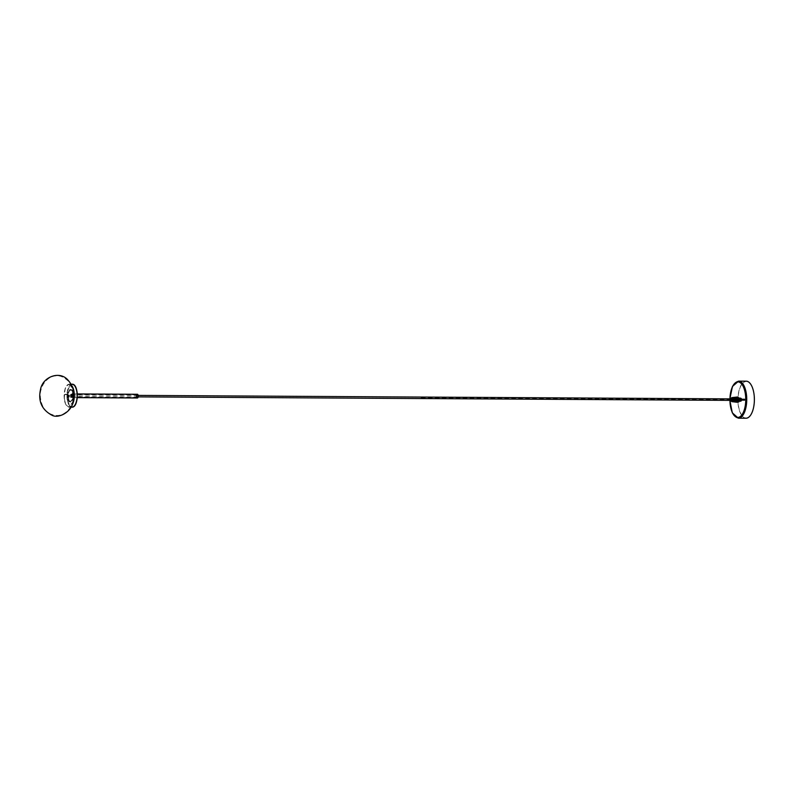 <?xml version="1.0" encoding="UTF-8"?>
<svg xmlns="http://www.w3.org/2000/svg" width="794" height="794" viewBox="0 0 794 794"><rect width="100%" height="100%" fill="white"/><g stroke="black" fill="none" stroke-linecap="round" stroke-linejoin="round"><path stroke-width="0.6" stroke-dasharray="3.97 2.98" d="M72.671 393.874L71.678 394.558A1.925 0.854 -89.7 0 0 72.065 397.496L73.058 396.811A1.925 0.854 -89.7 0 0 72.671 393.874L71.351 394.558A1.925 0.854 -89.7 0 0 71.738 397.496L72.72 396.811A1.925 0.854 -89.7 0 0 72.333 393.874M67.291 398.945A11.116 4.943 -89.7 0 0 71.966 406.796A11.116 4.943 -89.7 0 0 76.978 395.71A11.116 4.943 -89.7 0 0 72.105 384.564A11.116 4.943 -89.7 0 0 67.291 398.945M73.018 396.841L71.728 397.496L71.688 394.658A1.856 0.824 90.3 0 1 72.363 393.903A1.856 0.824 90.3 0 1 72.641 394.013L73.018 396.841A1.856 0.824 90.3 0 1 72.343 397.605A1.856 0.824 90.3 0 1 72.065 397.496L71.738 397.496M71.579 395.362A1.3 0.576 90.3 0 1 71.013 397.04A1.3 0.576 90.3 0 1 70.448 395.74A1.3 0.576 90.3 0 1 71.033 394.449A1.3 0.576 90.3 0 1 71.579 395.362M137.302 395.749A1.3 0.576 90.3 0 1 136.737 397.427A1.3 0.576 90.3 0 1 136.171 396.127A1.3 0.576 90.3 0 1 136.757 394.836A1.3 0.576 90.3 0 1 137.302 395.749M137.402 397.993A1.856 0.824 90.3 0 1 136.677 396.97A1.856 0.824 90.3 0 1 136.757 395.045A1.856 0.824 90.3 0 1 137.422 394.281M71.103 397.486L71.52 394.549L71.391 397.496L70.775 394.539L70.735 397.486A1.856 0.824 90.3 0 1 70.636 397.377L70.368 394.955L71.152 394.112L71.986 396.841L71.47 394.003M72.939 396.841L72.472 394.013M72.651 396.841L72.661 394.896L71.778 394.122L72.274 396.841L71.847 394.003M71.023 396.782L71.391 397.496L71.023 396.782M71.162 394.658L71.44 397.496M70.825 394.658L70.775 397.486M70.636 397.377L70.497 394.658M138.126 395.65A1.667 0.744 90.3 0 1 137.402 397.804A1.667 0.744 90.3 0 1 136.667 396.127A1.667 0.744 90.3 0 1 137.422 394.469A1.667 0.744 90.3 0 1 138.126 395.65M71.946 396.841L70.735 397.486M71.599 394.697L71.599 396.95L71.152 394.112M71.688 394.658L72.641 394.013M70.775 394.539L71.033 397.377M71.103 394.549L71.361 397.377M71.44 394.549L71.688 397.377M71.688 396.95L71.192 394.112M72.016 396.95L71.529 394.112M71.936 396.95L71.44 394.112M72.353 396.95L71.857 394.122M72.264 396.95L71.778 394.122M72.681 396.95L72.194 394.122M72.601 396.95L72.105 394.122M137.461 395.64A1.667 0.744 90.3 0 1 136.737 397.804A1.667 0.744 90.3 0 1 136.012 396.127A1.667 0.744 90.3 0 1 136.757 394.459A1.667 0.744 90.3 0 1 137.461 395.64M69.138 400.742A5.558 2.471 -89.7 0 0 70.2 401.298A5.558 2.471 -89.7 0 0 72.711 395.759A5.558 2.471 -89.7 0 0 70.269 390.182A5.558 2.471 -89.7 0 0 67.827 394.499A5.558 2.471 -89.7 0 0 69.138 400.742M69.634 400.752A5.558 2.471 -89.7 0 0 70.696 401.298A5.558 2.471 -89.7 0 0 73.207 395.759A5.558 2.471 -89.7 0 0 70.765 390.182A5.558 2.471 -89.7 0 0 68.334 394.499A5.558 2.471 -89.7 0 0 69.634 400.752M72.72 398.449A6.233 2.769 -89.7 0 0 71.46 390.132A6.233 2.769 -89.7 0 0 67.748 393.03A6.233 2.769 -89.7 0 0 69.009 401.347A6.233 2.769 -89.7 0 0 72.72 398.449M73.246 398.479A6.302 2.799 -89.7 0 0 71.976 390.072A6.302 2.799 -89.7 0 0 68.224 393A6.302 2.799 -89.7 0 0 69.485 401.417A6.302 2.799 -89.7 0 0 73.246 398.479M744.613 400.384L744.762 398.965L744.613 400.384M69.128 396.414L69.267 394.995L69.128 396.414M69.465 395.63L69.415 396.166L69.465 395.63M69.167 395.333L69.118 395.859L69.167 395.333M66.408 394.221L66.359 394.747L66.408 394.221M69.415 395.611L68.81 395.988L69.415 396.871L68.86 397.258L68.86 396.702M68.889 396.811L67.53 396.782M421.118 397.695L421.068 398.231L421.118 397.695M744.951 399.6L744.901 400.136L744.951 399.6M746.032 418.24A18.53 8.238 90.3 0 1 737.904 399.67A18.53 8.238 90.3 0 1 746.251 381.189M748.434 417.138A18.222 8.099 90.3 0 1 746.032 417.932A18.222 8.099 90.3 0 1 738.112 402.389A18.222 8.099 90.3 0 1 743.849 382.291A18.222 8.099 90.3 0 1 746.241 381.497A18.222 8.099 90.3 0 1 754.161 397.04A18.222 8.099 90.3 0 1 748.434 417.138M737.606 397.893A1.856 0.824 -89.7 0 0 737.021 399.938A1.856 0.824 -89.7 0 0 737.825 401.516A1.856 0.824 -89.7 0 0 738.658 399.67A1.856 0.824 -89.7 0 0 737.854 397.814A1.856 0.824 -89.7 0 0 737.606 397.893M738.351 401.436A1.856 0.824 90.3 0 1 738.102 401.516A1.856 0.824 90.3 0 1 737.298 399.938A1.856 0.824 90.3 0 1 737.884 397.893A1.856 0.824 90.3 0 1 738.122 397.814A1.856 0.824 90.3 0 1 738.926 399.392A1.856 0.824 90.3 0 1 738.351 401.436M731.512 398.886L733.894 399.193L734.45 398.29L731.731 398.707M731.76 398.598L734.45 398.29A1.35 0.605 -89.7 0 0 734.46 398.29L741.278 398.33A1.35 0.605 -89.7 0 0 740.673 399.481A1.409 0.625 -89.7 0 0 740.911 400.841A1.409 0.625 -89.7 0 0 741.576 400.91A1.409 0.625 -89.7 0 0 741.894 399.69A1.409 0.625 -89.7 0 0 741.586 398.469A1.409 0.625 -89.7 0 0 740.653 399.471A1.35 0.605 -89.7 0 0 741.259 401.039A1.35 0.605 -89.7 0 0 741.844 400.037A1.35 0.605 -89.7 0 0 741.278 398.33M738.837 399.918L737.924 397.873L737.418 398.707L737.993 401.298A1.648 0.734 -89.7 0 0 738.102 401.317A1.648 0.734 -89.7 0 0 738.837 399.918L738.152 398.032L737.566 398.34L737.745 401.298L738.341 398.687L737.229 398.34L737.418 401.298L738.003 398.687L736.901 398.33L737.08 401.288L737.844 399.908L737.04 398.012L736.227 399.412L736.753 401.288L737.507 399.908L736.703 398.012L735.899 399.412L736.415 401.288L737.179 399.908L736.375 398.002L735.562 399.412L736.088 401.288L736.673 398.677L736.038 398.002L735.323 398.896L734.629 397.993L733.825 399.402L734.341 401.278A1.648 0.734 -89.7 0 0 734.45 401.298L731.74 400.841A1.32 0.586 -89.7 0 1 731.363 399.59A1.32 0.586 -89.7 0 1 731.74 398.399L734.45 397.993A1.648 0.734 -89.7 0 0 734.42 398.002A1.648 0.734 -89.7 0 0 733.775 399.104L731.224 399.193A1.221 0.546 90.3 0 1 731.393 398.667M731.602 400.494L734.261 400.92L733.864 399.7L731.343 399.69L731.502 400.365M731.314 400.365L731.185 399.7L733.725 399.7A1.648 0.734 -89.7 0 0 734.212 401.198L731.532 400.772A1.221 0.546 90.3 0 1 731.463 400.702M731.879 400.513L732.137 399.968L735.026 400.097L734.48 401L731.721 400.662L734.48 401.298A1.648 0.734 -89.7 0 0 735.155 400.186L732.237 400.067M738.728 398.042L739.422 399.918L738.757 401.317L738.221 400.652L738.946 398.022L739.75 399.918L738.996 401.307L738.807 398.34L739.909 398.697L739.323 401.307L738.896 398.916L739.611 398.022L740.246 398.697L740.157 401.01L739.661 401.307L739.333 399.918A1.648 0.734 -89.7 0 0 738.728 398.042L737.914 398.846L738.182 401.248L739.333 399.918L739.234 400.613L738.678 401.317L738.142 400.642L738.867 398.022L739.671 399.918L738.906 401.298L738.728 398.34L739.313 398.042L739.899 398.916L739.343 401.327L739.055 398.35L739.641 398.042L740.226 398.925L739.671 401.327L739.393 398.35L739.978 398.042L740.564 398.925L740.008 401.327L739.72 398.35L740.306 398.052L740.891 398.925L740.236 401.307L740.048 398.35L740.643 398.052L741.229 398.925L740.574 401.307L740.385 398.35L741.487 398.707L741.407 401.01L740.534 400.861A1.648 0.734 -89.7 0 0 741.04 401.337A1.648 0.734 -89.7 0 0 741.407 401.119A1.648 0.734 -89.7 0 0 741.566 400.841L741.576 398.707L740.852 398.032M738.182 401.248L737.864 399.392L738.757 397.824L739.651 399.948L738.787 401.496L738.192 399.392L739.095 397.824L739.869 400.712L739.234 401.526L738.589 400.772L738.589 398.816L739.512 397.844L739.988 401.168L739.413 401.506L738.896 400.702L739.72 397.824L740.604 399.958L739.859 401.526L739.254 400.772L739.224 398.916L740.058 398.052L740.494 401.01L739.542 400.603L740.276 398.032L740.911 398.707L740.822 401.01L739.869 400.603L740.604 398.032L741.239 398.707L741.159 401.01L740.207 400.613L740.941 398.032M737.815 400.116L738.847 397.844L739.323 401.159L738.748 401.496L738.251 400.772L738.152 399.392L739.184 397.844L739.651 401.159L739.125 401.506L738.628 400.772L738.529 399.392L739.551 397.844L740.207 398.816L740.028 401.168L739.452 401.506L738.857 399.402L739.889 397.844L740.534 398.816L740.355 401.168L739.79 401.506L739.293 400.772L739.194 399.402L740.216 397.854L740.871 398.826L740.693 401.168L740.117 401.506L739.621 400.772L739.522 399.402L740.554 397.854L741.308 399.958L740.564 401.536L739.859 399.402L740.881 397.854L741.527 400.722L740.762 401.516L740.226 400.692L740.236 398.856L741.378 398.191L741.566 400.841M740.762 401.516L741.368 401.149L740.534 400.861L741.368 401.149L740.762 401.516L741.606 399.958L740.752 397.834M739.234 400.702L739.254 398.816L740.177 397.854L740.653 401.168L740.077 401.506L739.581 400.772L739.482 399.402L740.504 397.854L740.981 401.168L740.405 401.506L739.899 400.712L739.919 398.816L740.713 397.834M737.993 401.298L738.757 399.918L738.063 398.032L737.14 399.412L737.765 401.317L738.42 399.908L737.735 398.032L736.812 399.412L737.437 401.307L738.092 399.908L737.408 398.032L736.475 399.412L737.1 401.307L737.755 399.908L737.07 398.032L736.147 399.412L736.772 401.307L737.428 399.908L736.743 398.032L735.81 399.412L736.435 401.307L736.921 398.677L735.82 398.33L736.008 401.288L736.663 398.896L736.078 398.022L735.492 398.33L735.671 401.288L736.326 398.896L735.74 398.022L735.155 398.32L735.442 401.298L735.998 398.896L735.413 398.022L734.827 398.32L735.105 401.298L735.671 398.896L735.075 398.022L734.49 398.32L734.778 401.298L735.333 398.896L735.323 400.633L736.256 400.98L736.346 398.677L735.71 398.002L734.996 398.896L735.423 401.278L736.008 398.677L734.907 398.32L735.095 401.278L735.681 398.667L734.579 398.32L734.857 401.298L735.353 398.667L734.242 398.32L734.529 401.298L735.184 399.898L734.271 397.854L733.765 398.687L734.341 401.278M732.266 399.551L735.065 399.62A1.35 0.605 -89.7 0 1 735.065 399.7L735.046 399.997A1.35 0.605 90.3 0 1 735.036 400.077L735.155 400.186A1.648 0.734 -89.7 0 0 735.184 399.898M734.45 397.993L731.77 398.519M734.668 398.37L735.065 399.6L732.167 399.571L731.909 398.767L734.658 398.36A1.35 0.605 90.3 0 1 734.658 398.36L734.49 398.29A1.35 0.605 -89.7 0 0 734.47 398.29M734.658 398.36L731.83 398.568M735.115 399.7L735.194 399.59A1.648 0.734 -89.7 0 0 734.708 398.092M735.026 400.097L732.078 399.968M734.43 401.099L734.47 401A1.35 0.605 -89.7 0 0 734.46 401A1.35 0.605 -89.7 0 0 734.47 401L734.301 400.95A1.35 0.605 90.3 0 1 734.271 400.93L731.611 400.702M731.383 400.583A1.221 0.546 90.3 0 1 731.185 399.7L733.864 399.7A1.35 0.605 -89.7 0 1 733.864 399.59L733.884 399.293A1.35 0.605 90.3 0 1 733.894 399.213L733.775 399.104M733.894 399.193L731.264 399.342L733.805 399.243M737.924 397.873L737.348 400.762L737.954 401.516L738.698 399.948L737.934 397.834L737.279 398.171L737.507 401.496L738.182 398.568L737.606 397.834L736.951 398.171L736.663 400.692L737.289 401.516L738.033 399.938L737.269 397.834L736.246 399.382L736.951 401.506L737.517 398.568L736.812 397.814L736.018 398.796L736.504 401.486L737.189 398.558L736.604 397.824L735.959 398.171L736.177 401.486L736.852 398.558L736.276 397.824L735.621 398.161L735.849 401.486L736.524 398.558L735.949 397.824L735.294 398.161L735.006 400.682L735.631 401.506L736.187 398.558L735.611 397.824L734.956 398.161L734.668 400.682L735.294 401.496L735.859 398.558L735.284 397.824L734.629 398.161L734.341 400.672L734.966 401.496L735.522 398.548L734.946 397.814L734.291 398.161L734.519 401.476L735.383 399.928L734.271 397.854M737.418 398.707L737.874 401.496L738.738 399.948L738.559 398.568L737.973 397.834L737.328 398.171L737.547 401.496L738.291 400.702L738.291 398.806L737.646 397.834L736.991 398.171L736.723 400.762L737.328 401.516L738.073 399.938L737.318 397.834L736.286 399.382L737.001 401.506L737.745 399.938L736.981 397.834L735.959 399.382L736.663 401.506L737.408 399.938L736.653 397.834L735.621 399.382L736.336 401.506L737.08 399.938L736.316 397.824L735.294 399.372L735.998 401.506L736.753 399.928L735.988 397.824L734.956 399.372L735.671 401.506L736.227 398.558L735.651 397.824L734.996 398.161L734.728 400.742L735.333 401.496L735.899 398.558L735.194 397.804L734.291 399.372L735.006 401.496L735.572 398.548L734.857 397.794L733.964 399.372L734.668 401.496L735.234 398.548L734.529 397.794L733.765 398.687M741.259 401.039L734.48 401M738.291 398.191L738.37 398.34A1.777 0.794 90.3 0 1 738.579 400.305A1.777 0.794 90.3 0 1 737.825 401.446A1.777 0.794 90.3 0 1 737.05 399.66A1.777 0.794 90.3 0 1 737.854 397.883A1.777 0.794 90.3 0 1 738.37 398.34L737.616 397.685L736.822 398.737L736.802 400.762L737.527 401.635L738.281 399.561L737.338 397.685L736.356 399.769L737.189 401.635L737.954 399.551L737.001 397.685L736.028 399.769L736.862 401.635L737.616 399.551L736.673 397.675L735.691 399.759L736.485 401.635L731.284 401.089L736.236 401.585A2.61 1.161 90.3 0 1 736.167 401.456L736.415 401.446M736.346 401.248L731.066 400.781L736.375 401.238M736.306 401.03L731.036 400.672L736.286 401.079M736.227 400.861L730.986 400.494L736.266 400.851M736.157 400.424L730.966 400.365L736.197 400.662M735.859 400.226L730.907 399.839L735.859 400.226A2.61 1.161 -89.7 0 0 735.879 400.414L731.046 400.176M730.907 399.839L736.127 400.216M736.107 399.501L730.907 399.501L735.859 399.759A2.61 1.161 90.3 0 0 735.869 399.958L731.016 399.829A2.015 0.893 90.3 0 1 731.026 399.739L736.107 399.749M735.869 399.481L731.016 399.461A2.015 0.893 90.3 0 1 731.036 399.382L735.879 399.293A2.61 1.161 90.3 0 0 735.869 399.481M736.147 399.035L730.907 399.362M738.37 398.34L737.815 397.883L737.169 398.479L737.626 401.446L738.341 399.571L737.477 397.883L736.594 399.759L737.289 401.436L737.844 400.851L737.904 398.846L737.1 397.883L736.475 400.98L737.001 401.436L737.507 400.851L737.676 399.561L736.772 397.883L736.147 400.98L736.673 401.436L737.239 400.662L736.485 397.873L735.81 400.98L736.336 401.436L736.901 400.662L736.147 397.873L735.512 398.469L735.482 400.98L735.969 401.436L736.514 400.841L736.683 399.561L735.77 397.873L735.145 400.98L735.671 401.427L736.177 400.841L736.346 399.561L735.442 397.873L734.817 400.97L735.343 401.427L735.849 400.841L735.909 398.836A2.61 1.161 -89.7 0 0 735.879 399.025L735.879 399.025A2.61 1.161 90.3 0 1 735.929 398.846L731.076 399.025A2.015 0.893 90.3 0 0 731.056 399.104M736.217 398.598L730.946 399.035M736.296 398.409L731.006 398.717L736.256 398.399M736.316 398.191L731.056 398.548L736.336 398.241M736.405 398.032L731.095 398.439L736.296 398.002M736.455 397.824L731.294 398.191L736.187 397.814A2.61 1.161 90.3 0 1 736.276 397.685L731.205 398.191L731.175 401.039L736.514 401.566M736.614 397.526L731.274 398.062L736.624 397.586M736.792 397.288L731.572 397.784L736.445 397.417A2.61 1.161 90.3 0 0 736.375 397.516L731.413 397.963A2.015 0.893 90.3 0 1 731.463 397.913L736.693 397.407M736.991 397.139L731.721 397.675A2.015 0.893 90.3 0 1 731.76 397.655L736.604 397.218A2.61 1.161 -89.7 0 0 736.524 397.288L731.562 397.784L736.991 397.199M731.79 397.655L736.832 397.089A2.61 1.161 -89.7 0 0 736.723 397.129L731.552 397.784A2.015 0.893 90.3 0 1 731.602 397.754M732.028 397.635L736.931 397.06M736.981 402.27A2.61 1.161 90.3 0 1 736.901 402.26L731.989 401.625M737.031 402.221L731.721 401.595A2.015 0.893 90.3 0 1 731.681 401.575L736.941 402.171M736.832 402.092L731.572 401.486A2.015 0.893 90.3 0 1 731.532 401.456L736.743 402.002M736.643 401.873L731.423 401.317A2.015 0.893 90.3 0 1 731.393 401.268L736.564 401.754M731.889 397.625L736.961 397.06A2.61 1.161 90.3 0 1 736.991 397.05M731.274 401.039L736.167 401.456L731.274 401.039A2.015 0.893 90.3 0 0 731.304 401.099M731.334 398.131L736.276 397.685L731.334 398.131A2.015 0.893 90.3 0 0 731.304 398.191M736.753 401.933L731.373 401.337L736.693 402.171A2.61 1.161 -89.7 0 0 736.753 402.211M736.296 401.764A2.61 1.161 -89.7 0 0 736.366 401.873L731.413 401.317M736.941 402.101L731.512 401.456L736.504 402.002A2.61 1.161 -89.7 0 0 736.554 402.082M736.008 398.409A2.61 1.161 90.3 0 0 735.969 398.578L731.105 398.767A2.015 0.893 90.3 0 1 731.135 398.697L736.008 398.409A2.61 1.161 -89.7 0 0 735.949 398.578M736.088 401.238L731.185 400.821A2.015 0.893 90.3 0 1 731.175 400.752L736.048 401.089A2.61 1.161 -89.7 0 0 736.068 401.238A2.61 1.161 90.3 0 1 736.048 401.089M731.115 400.513A2.015 0.893 90.3 0 1 731.095 400.444L735.949 400.672A2.61 1.161 -89.7 0 0 735.959 400.841M731.205 398.389L736.127 398.022A2.61 1.161 90.3 0 0 736.078 398.171L731.185 398.459A2.015 0.893 90.3 0 1 731.224 398.389M731.056 400.176A2.015 0.893 90.3 0 1 731.046 400.097L735.889 400.226A2.61 1.161 90.3 0 0 735.909 400.414M736.584 401.695L731.244 401.159L736.326 401.764A2.61 1.161 90.3 0 0 736.395 401.873M738.122 398.34L737.517 397.883L736.802 398.836L737.418 401.436L737.795 398.34L737.179 397.883L736.465 398.836L737.09 401.436L737.457 398.34L736.852 397.883L736.137 398.836L736.753 401.436L737.13 398.33L736.514 397.883L735.8 398.826L736.425 401.436L736.792 398.33L736.187 397.883L735.472 398.826L736.048 401.436L736.465 398.33L735.859 397.873L735.135 398.826L735.76 401.427L736.137 398.33L735.522 397.873L734.807 398.826L735.423 401.427L735.8 398.33L735.194 397.873L734.47 398.826L735.095 401.427L735.472 398.32L734.857 397.873L734.142 398.816L734.758 401.427L735.135 398.32L734.579 397.863L733.934 398.459A1.777 0.794 90.3 0 1 734.529 397.863A1.777 0.794 90.3 0 1 735.055 398.32A1.777 0.794 90.3 0 1 735.254 400.285A1.777 0.794 90.3 0 1 734.51 401.427A1.777 0.794 90.3 0 1 733.795 400.365A1.777 0.794 90.3 0 1 733.934 398.459L734.39 401.427L734.807 398.32M737.477 401.645L738.202 400.772L738.003 398.191L737.328 397.685L736.673 398.34L737.189 401.645L737.874 400.762L737.666 398.191L736.991 397.685L736.336 398.34L736.068 399.769L736.901 401.635L737.656 399.551L736.713 397.675L735.74 399.769L736.485 401.635L737.1 400.98L737.289 399.551L736.336 397.675L735.502 398.727L735.472 400.752L736.147 401.635L736.763 400.98L736.951 399.551L736.008 397.675L735.165 398.727L735.145 400.752L735.82 401.635L736.475 400.98L736.544 398.737L735.72 397.675L734.738 399.759L735.532 401.635L736.147 400.97L736.217 398.737L735.383 397.675L734.41 399.759L735.194 401.625L735.81 400.97L735.909 398.836L735.155 397.873L734.271 399.749L734.966 401.427L735.522 400.841L735.581 398.826L734.778 397.873L734.152 400.97L734.678 401.427L735.184 400.831L735.055 398.32M734.916 398.667A1.32 0.586 -89.7 0 0 734.529 398.33A1.32 0.586 -89.7 0 0 733.974 399.174A1.32 0.586 -89.7 0 0 734.122 400.623A1.32 0.586 -89.7 0 0 734.51 400.96A1.32 0.586 -89.7 0 0 735.065 400.116A1.32 0.586 -89.7 0 0 734.916 398.667M736.524 401.635L737.328 399.551L736.385 397.675L735.403 399.759L736.187 401.635L736.812 400.98L736.882 398.737L735.998 397.675L735.343 398.33L735.313 401.129L735.859 401.635L736.435 400.98L736.624 399.551L735.621 397.675L734.837 398.727L734.946 401.129L735.482 401.635L736.098 400.97L736.296 399.541L735.294 397.675L734.5 398.717L734.609 401.119L735.204 401.625L735.77 400.97L735.959 399.541L735.016 397.665L734.172 398.717L734.281 401.119L734.867 401.625L735.442 400.97L735.631 399.541L734.629 397.665L733.835 398.717L733.944 401.119L734.539 401.625L735.105 400.97L734.966 398.171M738.331 398.191L737.656 397.685L737.001 398.34L737.447 401.635M735.879 398.727L735.055 397.665L734.351 398.33L734.867 401.625L735.552 398.727L734.718 397.665L734.013 398.32L734.529 401.625L735.214 400.752L735.016 398.171M731.155 398.28L736.564 397.883M735.949 400.672A2.61 1.161 90.3 0 0 735.988 400.841L731.095 400.513M736.217 400.623L730.966 400.365A1.737 0.774 -89.7 0 1 731.006 398.886M730.937 400.176L736.187 400.424M736.435 401.387L731.125 400.94M735.899 399.025L731.046 399.114M730.927 399.164L736.177 399.074M730.986 398.846L736.236 398.638M736.157 400.186L730.917 400.047M736.137 399.729L730.907 399.71M730.907 399.501L736.147 399.521M732.296 401.427L737.507 402.012M737.735 401.982L732.098 401.347M737.557 402.181L732.048 401.526M732.147 401.566L737.318 402.181M737.547 402.131L731.959 401.466M738.092 401.486L732.346 400.95M732.554 401L737.854 401.476M732.237 401.168L737.884 401.784M732.435 401.248L737.695 401.774M736.504 402.002A2.61 1.161 90.3 0 0 736.584 402.082L731.552 401.486M731.423 401.397L736.852 402.042M731.294 401.238L736.673 401.833M737.338 402.201L731.81 401.526M731.83 401.546L737.249 402.211M736.693 402.171A2.61 1.161 90.3 0 0 736.782 402.221L731.74 401.595M737.14 402.191L731.661 401.526M731.572 401.496L737.05 402.161M738.162 399.134L732.802 399.253M738.182 399.6L732.812 399.62M738.013 398.27L732.673 398.588M732.465 398.618L738.231 398.28M732.534 398.925L738.351 398.677M738.102 398.687L732.743 398.916M738.321 400.712L732.525 400.384M732.723 400.404L738.083 400.702M732.445 400.682L738.192 401.119M732.654 400.722L737.983 401.109M732.812 399.7L738.182 399.789M732.793 400.057L738.152 400.255M731.701 397.734L737.189 397.119M737.308 397.109L731.879 397.715M736.723 397.447L731.324 397.993M731.403 397.903L736.802 397.357M731.592 397.754L736.634 397.208A2.61 1.161 90.3 0 0 736.554 397.288M736.901 397.258L731.463 397.844M738.092 397.893L732.376 398.35M737.815 397.883L732.584 398.3M737.934 397.576L732.266 398.122M737.735 397.586L732.465 398.052M732.108 397.744L737.606 397.159M731.999 397.804L737.596 397.208M737.557 397.337L732.336 397.854M732.137 397.933L737.785 397.377M72.026 405.188A11.493 5.111 90.3 0 1 69.147 407.153A11.493 5.111 90.3 0 1 64.314 399.035A11.493 5.111 90.3 0 1 69.286 384.177A11.493 5.111 90.3 0 1 71.956 385.914M72.105 384.197A11.493 5.111 -89.7 0 0 67.133 399.054A11.493 5.111 -89.7 0 0 71.966 407.173M74.636 405.506A11.116 4.943 90.3 0 1 67.629 398.945A11.116 4.943 90.3 0 1 69.267 387.095A11.116 4.943 90.3 0 1 74.755 385.894M64.473 398.925A11.116 4.943 -89.7 0 0 69.147 406.786A11.116 4.943 -89.7 0 0 74.16 395.7A11.116 4.943 -89.7 0 0 69.276 384.554A11.116 4.943 -89.7 0 0 64.473 398.925M66.478 394.221L66.418 394.747L66.478 394.221M66.865 394.31L66.686 394.817L66.865 394.31M68.661 395.233L68.483 395.74L68.661 395.233M69.058 395.333L68.999 395.859L69.058 395.333M738.39 418.2A18.53 8.238 90.3 0 1 730.262 399.62A18.53 8.238 90.3 0 1 738.609 381.14M729.944 398.876A17.786 7.91 -89.7 0 0 729.934 400.365M736.207 382.251A18.222 8.099 90.3 0 1 738.609 381.448A18.222 8.099 90.3 0 1 746.529 396.99A18.222 8.099 90.3 0 1 740.792 417.088A18.222 8.099 90.3 0 1 738.4 417.892A18.222 8.099 90.3 0 1 730.48 402.35A18.222 8.099 90.3 0 1 736.207 382.251M740.355 416.671A17.786 7.91 -89.7 0 0 743.561 386.648A17.786 7.91 -89.7 0 0 730.42 395.68A17.786 7.91 -89.7 0 0 740.355 416.671M739.482 397.824A2.67 1.191 90.3 0 1 739.174 402.002L737.745 401.516A2.67 1.191 90.3 0 1 738.053 397.337L739.115 397.744A2.779 1.241 90.3 0 1 738.797 402.101L739.105 402.101A2.779 1.241 -89.7 0 0 739.413 397.754L737.924 397.238A2.779 1.241 -89.7 0 0 737.606 401.585L737.308 401.585A2.779 1.241 90.3 0 1 737.626 397.238L737.249 401.556L738.678 402.002A2.67 1.191 -89.7 0 0 738.986 397.824L737.547 397.337A2.67 1.191 -89.7 0 0 737.249 401.506L739.164 402.072L739.482 397.824M732.217 399.918L735.115 400.047L732.177 399.898M735.145 399.71L732.098 399.561M734.291 401.049L731.621 400.623M734.639 398.241L731.879 398.499M731.701 398.409L731.254 399.352L733.855 399.273M737.398 397.099A2.61 1.161 -89.7 0 0 736.475 398.945A2.61 1.161 -89.7 0 0 736.802 401.595A2.61 1.161 -89.7 0 0 737.388 402.24M732.137 400.871A1.32 0.586 -89.7 0 0 732.346 398.648A1.32 0.586 -89.7 0 0 732.147 398.389M731.066 400.365A1.598 0.705 90.3 0 1 731.076 398.886M738.251 401.794A2.332 1.032 90.3 0 1 736.802 399.66A2.332 1.032 90.3 0 1 738.271 397.536M71.073 384.187L69.286 384.177L66.388 386.063L65.118 388.643L64.215 399.005C64.989 404.077 66.636 406.796 69.147 407.153L71.013 407.163M73.366 401.258L69.147 406.786L71.966 406.796M73.048 388.802L69.276 384.554L72.105 384.564M136.757 394.836L71.033 394.449M136.737 397.427L71.013 397.04M77.296 393.933L72.363 393.903M77.266 397.635L72.343 397.605M136.737 397.804L137.402 397.804M136.757 394.459L137.422 394.469M70.765 390.182L70.269 390.182M70.696 401.298L70.2 401.298M72.939 400.642C74.318 397.546 73.465 385.477 67.5 380.405C63.57 377.09 60.106 375.572 57.108 375.84C51.818 375.691 47.233 378.47 43.362 384.157C41.119 388.415 40.087 392.236 40.256 395.63C40.871 404.414 43.988 410.379 49.615 413.515C54.568 416.006 59.133 416.135 63.322 413.912C68.453 410.974 71.659 406.558 72.939 400.642M744.762 398.965L731.949 398.886M138.176 395.402L69.267 394.995M744.752 400.444L731.939 400.375M138.166 396.881L69.267 396.474M69.118 395.303L66.359 394.191M69.118 395.859L66.359 394.747M65.029 394.648L66.359 394.658M65.029 394.281L66.359 394.29M69.415 396.166L68.86 397.258M67.53 397.159L68.86 397.159M744.901 399.581L421.068 397.675M744.901 400.136L421.068 398.231M729.855 400.355L729.865 398.876M746.241 381.497L738.609 381.448C727.78 380.544 727.552 418.666 738.4 417.892L746.032 417.932M732.038 398.36L734.42 398.002M734.232 401.208L731.542 400.781M734.529 398.33L731.959 398.31M734.51 400.96L731.939 400.95"/><path stroke-width="1.19" d="M77.296 393.933L137.422 394.281A1.856 0.824 90.3 0 1 138.206 395.591A1.856 0.824 90.3 0 1 137.402 397.993L77.266 397.635M729.865 398.876L732.465 386.42L738.609 381.14L746.251 381.189A18.53 8.238 90.3 0 1 754.3 396.99A18.53 8.238 90.3 0 1 748.474 417.426A18.53 8.238 90.3 0 1 746.032 418.24L738.39 418.2L732.306 412.85L729.855 400.355M732.147 398.389A1.32 0.586 -89.7 0 0 731.959 398.31L731.939 400.95A1.32 0.586 -89.7 0 1 731.701 400.831L732.098 400.027L731.75 400.851A1.221 0.546 90.3 0 0 732.237 400.067L732.346 400.067M731.879 398.499L731.929 398.489A1.221 0.546 90.3 0 1 732.266 399.551L732.376 399.561M737.497 397.099L731.76 397.725L737.507 397.159M737.537 397.337L732.346 397.854A2.015 0.893 90.3 0 1 732.376 397.893L737.636 397.427A2.61 1.161 -89.7 0 0 737.537 397.337L737.695 397.228M737.805 397.705L732.515 398.102L738.092 397.893M737.944 398.042A2.61 1.161 90.3 0 0 737.884 397.903L732.594 398.3A2.015 0.893 90.3 0 1 732.624 398.36L737.944 398.042A2.61 1.161 -89.7 0 0 737.864 397.903L738.053 397.715M738.073 398.687L732.763 398.906A2.015 0.893 90.3 0 1 732.773 398.985L738.132 398.866A2.61 1.161 -89.7 0 0 738.073 398.687L738.301 398.449M732.594 399.59L738.172 399.322A2.61 1.161 -89.7 0 0 738.132 399.134M738.182 399.789L732.594 399.719L738.182 399.789A2.61 1.161 -89.7 0 0 738.152 399.6L738.152 399.6A2.61 1.161 90.3 0 1 738.182 399.789M738.41 400.057L732.594 399.719M738.152 400.255L732.564 400.057L738.152 400.255A2.61 1.161 90.3 0 0 738.162 400.067L732.783 399.978M738.36 400.513L732.564 400.057M738.271 400.94L732.475 400.563L738.321 400.712M738.023 400.95A2.61 1.161 90.3 0 1 737.983 401.109L737.983 401.109A2.61 1.161 -89.7 0 0 738.003 400.95L732.673 400.652A2.015 0.893 90.3 0 1 732.664 400.722L738.221 401.119L732.664 400.722M738.003 401.655L732.286 401.089L737.825 401.476A2.61 1.161 90.3 0 0 737.904 401.327L732.574 400.94M732.465 401.188L737.755 401.665A2.61 1.161 90.3 0 1 737.686 401.774L732.237 401.168L737.686 401.774A2.61 1.161 -89.7 0 0 737.735 401.665M737.388 402.24A2.61 1.161 -89.7 0 0 737.576 402.27L731.959 401.466L737.348 402.26M736.981 402.27L731.86 401.635A2.015 0.893 90.3 0 1 731.84 401.635L736.921 402.26A2.61 1.161 -89.7 0 0 736.961 402.27L736.921 402.26A2.61 1.161 -89.7 0 1 736.882 402.26M732.197 397.715A2.015 0.893 90.3 0 1 732.237 397.734L737.447 397.218L732.346 397.854M731.909 397.625L737.04 397.05A2.61 1.161 -89.7 0 0 736.951 397.06L731.611 397.754A2.015 0.893 90.3 0 1 731.611 397.754L731.592 397.754M732.693 398.588A2.015 0.893 90.3 0 1 732.713 398.657L738.053 398.439L732.763 398.906M732.048 397.635A2.015 0.893 90.3 0 1 732.078 397.645L737.249 397.099A2.61 1.161 -89.7 0 0 737.14 397.069M732.743 400.404A2.015 0.893 90.3 0 0 732.763 400.325L738.112 400.523A2.61 1.161 90.3 0 1 738.083 400.702L738.083 400.702A2.61 1.161 -89.7 0 0 738.083 400.523M737.487 402.012A2.61 1.161 -89.7 0 0 737.557 401.923L732.326 401.397A2.015 0.893 90.3 0 0 732.346 401.397M737.289 402.181A2.61 1.161 -89.7 0 0 737.368 402.121L732.177 401.536M731.274 398.062L730.966 398.886M731.006 398.886A1.737 0.774 -89.7 0 1 732.217 398.34A1.737 0.774 -89.7 0 1 732.147 401.02A1.737 0.774 -89.7 0 1 730.996 400.365L731.304 401.258M732.038 401.625L732.018 401.615A2.015 0.893 90.3 0 1 731.999 401.635L737.189 402.24A2.61 1.161 90.3 0 1 737.11 402.26M732.783 399.253L732.802 399.253A2.015 0.893 90.3 0 1 732.812 399.342L738.172 399.322M732.376 398.35L738.043 397.774M732.018 401.427L737.656 402.052M732.286 401.089L738.003 401.595M732.157 401.278L737.834 401.863M738.36 398.916L732.554 399.054M732.574 399.243L738.38 399.114M738.4 399.362L732.584 399.382M738.182 398.112L732.415 398.449M738.291 398.499L732.495 398.737M732.475 400.563L738.261 400.891M732.396 400.851L738.142 401.268M732.584 399.928L738.39 400.027M732.544 400.255L738.341 400.474M737.884 397.496L732.197 398.002M737.705 397.288L732.058 397.854M71.956 385.914A11.493 5.111 90.3 0 1 72.026 405.188M71.013 407.163L71.966 407.173A11.493 5.111 -89.7 0 0 77.147 395.71A11.493 5.111 -89.7 0 0 72.105 384.197L71.073 384.187M74.755 385.894A11.116 4.943 90.3 0 1 77.316 395.71A11.116 4.943 90.3 0 1 74.636 405.506M738.609 381.14A18.53 8.238 90.3 0 1 746.668 396.95A18.53 8.238 90.3 0 1 740.832 417.386A18.53 8.238 90.3 0 1 738.39 418.2M729.934 400.365A17.786 7.91 -89.7 0 0 740.077 416.671A17.786 7.91 -89.7 0 0 745.635 396.414A17.786 7.91 -89.7 0 0 737.368 381.924A17.786 7.91 -89.7 0 0 729.944 398.876M731.8 398.648L732.137 399.561M736.991 397.05A2.61 1.161 90.3 0 1 737.04 397.05L738.539 397.804C738.976 400.92 738.648 402.409 737.576 402.27A2.61 1.161 -89.7 0 0 738.668 400.603A2.61 1.161 -89.7 0 0 738.37 397.725A2.61 1.161 -89.7 0 0 737.606 397.06A2.61 1.161 -89.7 0 0 737.398 397.099M737.04 397.05L736.951 397.06A2.61 1.161 -89.7 0 0 736.931 397.06L731.889 397.625A2.015 0.893 90.3 0 1 731.919 397.615M731.076 398.886A1.598 0.705 90.3 0 1 732.177 398.439A1.598 0.705 90.3 0 1 732.128 400.891A1.598 0.705 90.3 0 1 731.066 400.365M738.271 397.536A2.332 1.032 90.3 0 1 738.539 397.933A2.332 1.032 90.3 0 1 738.251 401.794M71.966 407.173C78.884 407.689 79.023 383.76 72.105 384.197M73.366 401.258L73.048 388.802M73.475 400.762C75.063 392.881 73.227 385.993 67.956 380.078C59.679 370.292 42.568 376.892 40.494 389.566C38.013 401.139 41.774 409.664 51.779 415.143C58.299 419.024 71.817 412.255 73.475 400.762M731.949 398.886L138.176 395.402M731.939 400.375L138.166 396.881M731.135 399.7L731.542 400.781M732.058 399.987L731.661 400.662"/></g></svg>
